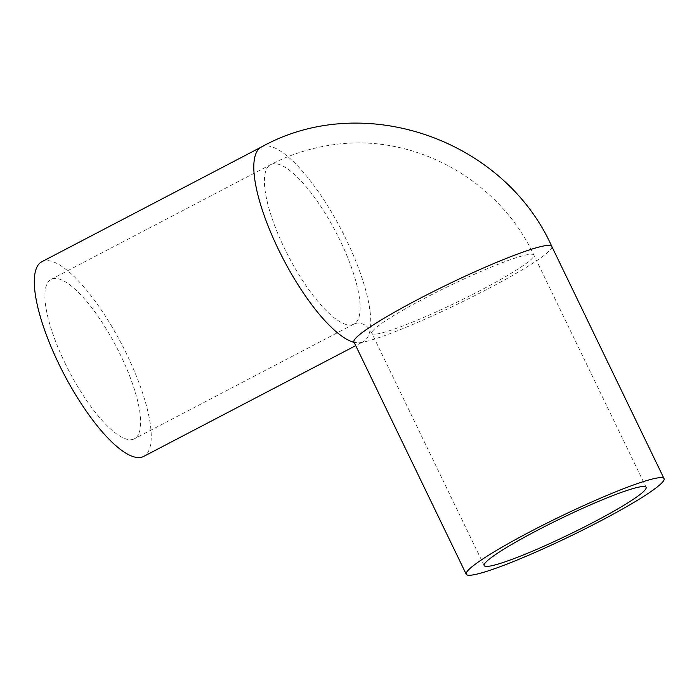 <?xml version="1.0" encoding="UTF-8"?>
<svg xmlns="http://www.w3.org/2000/svg" width="699" height="699" viewBox="0 0 699 699"><rect width="100%" height="100%" fill="white"/><g stroke="black" fill="none" stroke-linecap="round" stroke-linejoin="round"><path stroke-width="0.52" stroke-dasharray="3.5 2.62" d="M64.946 362.964A89.935 26.606 62.4 0 0 134.418 438.78A89.935 26.606 62.4 0 0 120.586 355.171A89.935 26.606 62.4 0 0 51.123 279.355A89.935 26.606 62.4 0 0 64.946 362.964M41.896 261.697A109.857 32.504 -117.6 0 1 126.746 354.306A109.857 32.504 -117.6 0 1 143.645 456.438M376.717 333.982A89.935 9.008 154.2 0 0 480.685 290.295A89.935 9.008 154.2 0 0 533.835 255.048A89.935 9.008 154.2 0 0 529.012 254.41A89.935 9.008 154.2 0 0 425.044 298.089A89.935 9.008 154.2 0 0 371.894 333.336A89.935 9.008 154.2 0 0 376.717 333.982M351.221 324.948A89.935 26.606 62.4 0 0 353.93 324.091A89.935 26.606 62.4 0 0 340.098 240.482A89.935 26.606 62.4 0 0 273.326 163.811A89.935 26.606 62.4 0 0 270.627 164.667A89.935 26.606 62.4 0 0 284.458 248.276A89.935 26.606 62.4 0 0 351.221 324.948M261.4 147.008A109.857 32.504 -117.6 0 1 346.258 239.617A109.857 32.504 -117.6 0 1 363.157 341.75A109.857 32.504 -117.6 0 1 359.854 342.79A109.857 11.001 -25.8 0 1 353.956 342.012M551.773 246.38A109.857 11.001 -25.8 0 1 486.845 289.43A109.857 11.001 -25.8 0 1 359.854 342.79A109.857 32.504 -117.6 0 1 354.131 342.37M484.162 565.596L371.894 333.336C368.364 326.293 363.428 322.868 357.084 323.06L353.93 324.091L134.418 438.78M51.123 279.355L270.627 164.667C290.015 154.566 310.513 147.978 332.13 144.92C413.52 132.303 498.798 179.617 533.835 255.048L646.112 487.299M353.624 341.47C354.262 342.379 356.333 342.825 359.854 342.79L363.157 341.75L355.712 345.638"/><path stroke-width="1.05" d="M592.962 522.546A89.935 9.008 154.2 0 0 646.112 487.299A89.935 9.008 154.2 0 0 537.321 530.349A89.935 9.008 154.2 0 0 484.162 565.596A89.935 9.008 154.2 0 0 592.962 522.546M355.712 345.638L143.645 456.438A109.857 32.504 -117.6 0 1 58.786 363.829A109.857 32.504 -117.6 0 1 41.896 261.697L261.4 147.008A109.857 32.504 -117.6 0 0 278.298 249.141A109.857 32.504 -117.6 0 0 354.131 342.37M599.122 521.69A109.857 11.001 -25.8 0 1 466.233 574.263A109.857 11.001 -25.8 0 1 531.161 531.205A109.857 11.001 -25.8 0 1 664.05 478.632A109.857 11.001 -25.8 0 1 599.122 521.69M466.233 574.263L353.956 342.012A109.857 11.001 -25.8 0 1 418.884 298.954A109.857 11.001 -25.8 0 1 551.773 246.38C503.761 139.302 363.445 90.127 261.4 147.008M664.05 478.632L551.773 246.38"/></g></svg>
